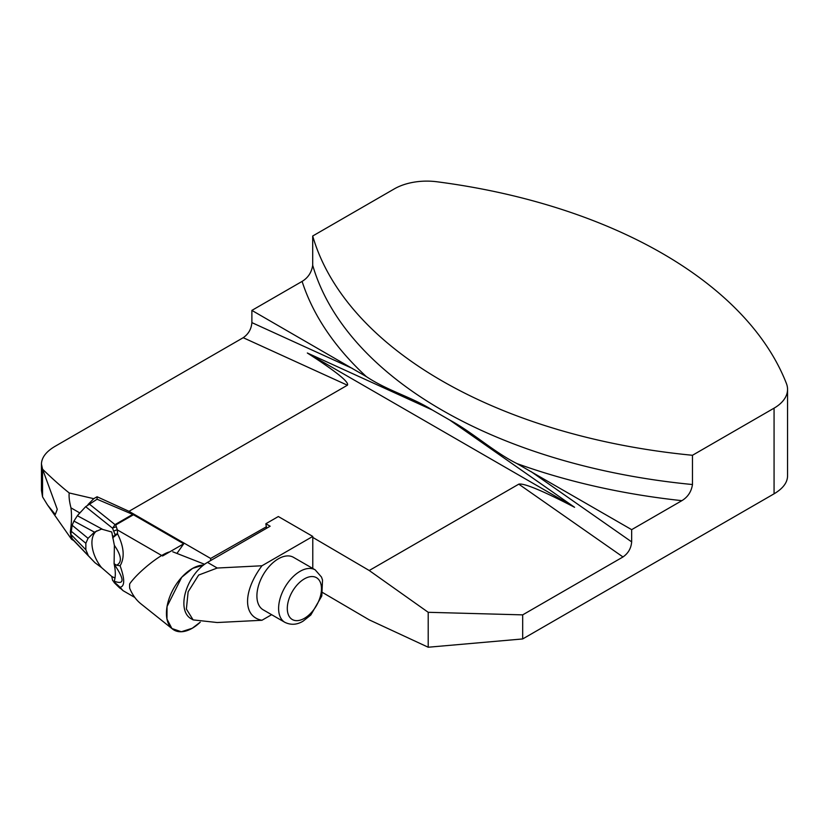 <?xml version="1.0" encoding="UTF-8"?>
<svg xmlns="http://www.w3.org/2000/svg" width="829" height="829" viewBox="0 0 829 829"><rect width="100%" height="100%" fill="white"/><g stroke="black" fill="none" stroke-linecap="round" stroke-linejoin="round"><path stroke-width="1.24" d="M70.962 537.088L70.382 531.379C71.657 522.726 71.843 514.892 70.962 507.845C69.367 501.566 68.786 496.602 69.211 492.954L93.739 498.685L97.076 496.758L97.076 499.234L132.723 514.405A7.668 4.425 60 0 1 133.438 514.757L183.717 543.793L176.94 553.43M97.076 496.758L128.992 511.317L210.649 558.456L210.649 560.559M97.076 499.234L85.646 506.674L77.366 515.711L73.936 521.068L72.154 525.254L70.879 534.404L72.154 538.653L74.341 541.213M81.739 510.933L79.781 512.933A19.181 11.078 120 0 0 77.47 515.597M93.739 498.685L87.967 504.581M266.523 528.301L265.86 523.741L270.14 526.218L207.478 562.394A33.378 19.274 -60 0 0 185.675 591.802A33.378 19.274 -60 0 0 190.794 618.548L193.136 619.895L186.39 609.056L188.121 591.833L198.639 575.067L217.239 568.031L207.478 562.394M210.649 558.456L266.523 526.695M128.992 511.317L347.403 385.216C349.517 382.293 336.159 371.558 307.331 352.999L432.22 409.94C411.049 396.728 387.806 390.873 366.356 376.625L251.881 310.398L302.098 281.404C308.067 277.798 311.6 272.42 312.699 265.27L312.699 236.006L394.293 188.898A46.041 26.58 0 0 1 436.956 181.769A462.271 266.897 180 0 1 786.431 383.537A46.041 26.58 0 0 1 787.55 389.371A46.041 26.58 0 0 1 774.068 408.158L692.474 455.276A462.271 266.897 180 0 1 312.699 236.006M631.657 529.658L681.873 500.664A474.551 273.984 180 0 1 516.944 463.577L631.657 529.658L631.657 541.876C631.138 548.29 628.237 553.316 622.983 556.964L522.684 614.869L522.684 638.941L774.068 493.815L774.068 408.158M522.684 638.941L428.21 647.231L369.226 619.864L322.626 592.548M312.782 537.41L369.226 570.507L428.21 612.299L522.684 614.869M307.331 352.999L574.58 507.296C542.446 490.654 523.845 482.944 518.778 484.157L369.226 570.507M251.881 310.398L251.881 322.616C251.363 329.03 248.472 334.056 243.208 337.704L54.932 446.406C46.144 451.618 41.657 457.504 41.45 464.043L42.548 469.131L57.263 509.317L55.284 514.498L47.554 505.027L42.548 496.861L41.45 490.426L41.45 464.043M73.833 540.663L71.532 539.275L47.792 505.348M70.382 532.954L70.382 531.379M69.211 492.954C61.398 486.747 52.528 478.851 42.6 469.245M428.21 647.231L428.21 612.299M312.699 265.27A462.271 266.897 0 0 0 692.474 484.53L692.474 455.276M692.474 484.53C691.365 491.68 687.842 497.058 681.873 500.664M574.58 507.296L449.701 420.034C472.52 432.303 493.866 452.074 516.944 463.577M432.22 409.94L449.701 420.034M787.55 389.371L787.55 476.178C787.343 482.706 782.856 488.592 774.068 493.815M271.622 614.693L261.954 620.268C242.773 616.766 242.773 591.419 261.954 565.772L217.239 568.031M261.954 565.772L312.782 536.425L312.782 568.466M265.86 523.741L278.337 516.529L312.782 536.425M278.337 558.819A30.31 17.502 120 0 0 258.534 585.533A30.31 17.502 120 0 0 263.176 609.812L284.886 622.341A30.31 17.502 -60 0 1 280.233 598.061A30.31 17.502 -60 0 1 300.036 571.347A30.31 17.502 -60 0 1 315.186 569.855L293.487 557.326A30.31 17.502 120 0 0 278.337 558.819M193.136 619.895L217.239 622.527L261.954 620.268M162.557 556L183.717 543.793M133.438 514.757L115.739 524.975L117.324 529.886L117.563 533.855C124.049 546.974 124.899 557.616 120.101 565.782C124.878 579.108 124.878 586.279 120.101 587.284L123.024 590.652M73.936 540.788L94.444 562.155L72.154 538.653M72.154 525.254L88.05 538.311L94.444 532.156L73.936 521.068M70.879 534.404L85.853 549.772L85.853 543.285L70.879 530.985M114.381 545.399L114.101 563.751L116.64 565.223C122.257 562.28 121.5 555.679 114.381 545.399L111.749 532L101.521 529.089L94.444 532.156M112.319 535.731C113.853 536.487 114.754 536.094 115.003 534.539L112.557 528.197L115.034 524.612L132.723 514.405M114.06 582.497L114.381 582.797C121.5 589.865 122.257 590.31 116.64 584.134L112.661 580.59L111.749 576.466L101.521 567.575A27.233 15.73 60 0 1 96.682 530.902M101.521 567.575L94.92 562.673L74.113 540.995M85.853 549.772L88.05 554.964M88.05 538.311L85.853 543.285M114.215 564.29C115.677 571.274 115.677 576.901 114.215 581.17C124.619 585.16 124.619 579.533 114.215 564.29L114.101 563.751M115.024 577.917A27.233 15.73 60 0 1 111.749 576.466M116.64 584.134L120.101 587.284M116.64 565.223L120.101 565.782M115.003 534.539A7.668 5.782 173.5 0 1 117.563 533.855L112.661 537.866M115.739 524.975A7.668 4.425 -120 0 0 115.034 524.612L89.076 503.856M115.936 526.975A7.668 6.041 154.5 0 0 112.557 528.197L85.646 506.674M161.717 555.513L117.324 529.886A7.668 6.041 154.5 0 0 113.946 531.109M169.655 551.907C160.733 553.813 137.79 572.165 129.687 583.885A29.253 16.891 120 0 0 129.687 588.227C132.36 594.725 136.039 599.864 140.702 603.657L172.484 629.014A36.538 21.098 -60 0 1 171.893 591.844A36.538 21.098 -60 0 1 203.53 565.057L192.608 568.383L181.706 577.285L167.043 606.517L166.971 619.066L171.904 628.527L181.364 631.75L192.276 628.247A36.538 21.098 -60 0 1 172.484 629.014M200.255 622.175A36.538 21.098 -60 0 1 192.276 628.247L200.255 622.175M366.356 376.625A474.551 273.984 180 0 1 302.098 281.404M70.962 507.845L79.781 512.933M42.548 469.131L42.548 496.861M531.016 471.556L631.657 541.876M622.983 556.964L518.778 484.157M347.403 385.216L243.208 337.704M251.881 322.616L352.532 368.511M304.378 618.341A24.165 13.958 120 0 0 319.175 580.186A24.165 13.958 120 0 0 289.58 597.284A24.165 13.958 120 0 0 304.378 618.341M77.366 515.711L102.734 529.43M284.886 622.341C290.927 625.242 297.01 624.848 303.103 621.149L310.802 615.014L321.807 595.947L322.522 580.062L321.497 577.067L315.186 569.855M123.055 590.662L134.795 597.45M113.977 582.414L123.003 590.611M172.774 551.803L204.576 564.269"/></g></svg>
